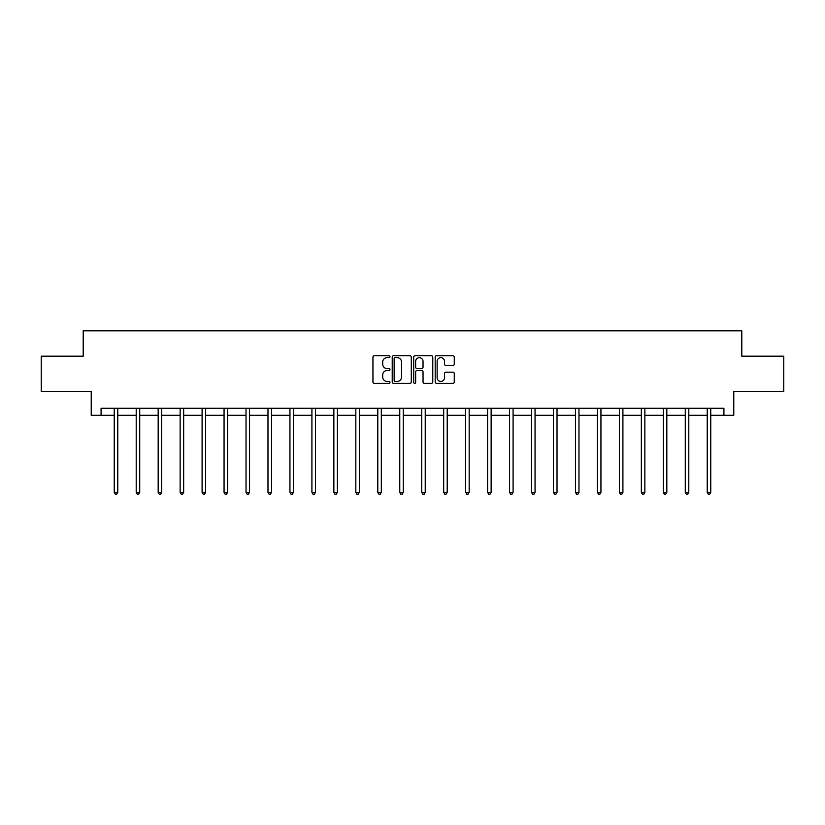 <?xml version="1.0" encoding="UTF-8"?>
<svg xmlns="http://www.w3.org/2000/svg" width="825" height="825" viewBox="0 0 825 825"><rect width="100%" height="100%" fill="white"/><g stroke="black" fill="none" stroke-linecap="round" stroke-linejoin="round"><path stroke-width="1.24" d="M389.978 356.699A0.969 0.969 0 0 0 389.008 355.73L374.323 355.73A1.382 1.382 0 0 0 372.941 357.112L372.941 381.985A1.382 1.382 0 0 0 374.323 383.367L389.008 383.367A0.969 0.969 0 0 0 389.978 382.398A0.969 0.969 0 0 0 389.008 381.428L387.111 381.428A4.424 4.424 0 0 1 382.687 377.004L382.687 374.932A4.424 4.424 0 0 1 387.111 370.518L389.008 370.518A0.969 0.969 0 0 0 389.978 369.548A0.969 0.969 0 0 0 389.008 368.579L387.111 368.579A4.424 4.424 0 0 1 382.687 364.155L382.687 362.082A4.424 4.424 0 0 1 387.111 357.658L389.008 357.658A0.969 0.969 0 0 0 389.978 356.699M452.884 365.475A1.382 1.382 0 0 0 454.266 364.093L454.266 357.112A1.382 1.382 0 0 0 452.884 355.73L436.58 355.73A1.382 1.382 0 0 0 435.198 357.112L435.198 381.985A1.382 1.382 0 0 0 436.58 383.367L452.884 383.367A1.382 1.382 0 0 0 454.266 381.985L454.266 373.55A1.382 1.382 0 0 0 452.884 372.168L445.912 372.168A1.382 1.382 0 0 0 444.531 373.55L444.531 377.737A3.692 3.692 0 0 1 440.828 381.428A3.692 3.692 0 0 1 437.137 377.737L437.137 361.36A3.692 3.692 0 0 1 440.828 357.658A3.692 3.692 0 0 1 444.531 361.36L444.531 364.093A1.382 1.382 0 0 0 445.912 365.475L452.884 365.475M101.083 415.305L101.083 408.262L723.917 408.262L723.917 415.305L733.776 415.305L733.776 391.37L783.75 391.37L783.75 356.173L741.799 356.173L741.799 330.835L83.201 330.835L83.201 356.173L41.25 356.173L41.25 391.37L91.224 391.37L91.224 415.305L114.242 415.305M411.293 357.112A1.382 1.382 0 0 0 409.912 355.73L393.608 355.73A1.382 1.382 0 0 0 392.226 357.112L392.226 381.985A1.382 1.382 0 0 0 393.608 383.367L409.912 383.367A1.382 1.382 0 0 0 411.293 381.985L411.293 357.112M415.088 355.73L431.392 355.73A1.382 1.382 0 0 1 432.774 357.112L432.774 381.985A1.382 1.382 0 0 1 431.392 383.367L424.421 383.367A1.382 1.382 0 0 1 423.039 381.985L423.039 371.9A1.382 1.382 0 0 0 421.657 370.518L417.027 370.518A1.382 1.382 0 0 0 415.645 371.9L415.645 382.398A0.969 0.969 0 0 1 414.676 383.367A0.969 0.969 0 0 1 413.707 382.398L413.707 357.112A1.382 1.382 0 0 1 415.088 355.73M117.769 415.305L136.208 415.305M139.724 415.305L158.173 415.305M161.69 415.305L180.139 415.305M183.655 415.305L202.094 415.305M205.621 415.305L224.06 415.305M227.576 415.305L246.025 415.305M249.542 415.305L267.981 415.305M271.507 415.305L289.946 415.305M293.463 415.305L311.912 415.305M315.428 415.305L333.867 415.305M337.394 415.305L355.833 415.305M359.349 415.305L377.798 415.305M381.315 415.305L399.764 415.305M403.281 415.305L421.719 415.305M425.236 415.305L443.685 415.305M447.202 415.305L465.651 415.305M469.167 415.305L487.606 415.305M491.133 415.305L509.572 415.305M513.088 415.305L531.537 415.305M535.054 415.305L553.493 415.305M557.019 415.305L575.458 415.305M578.975 415.305L597.424 415.305M600.94 415.305L619.379 415.305M622.906 415.305L641.345 415.305M644.861 415.305L663.31 415.305M666.827 415.305L685.276 415.305M688.792 415.305L707.231 415.305M710.758 415.305L723.917 415.305M395.123 357.658A0.969 0.969 0 0 0 394.154 358.627L394.154 380.459A0.969 0.969 0 0 0 395.123 381.428L397.124 381.428A4.424 4.424 0 0 0 401.548 377.004L401.548 362.082A4.424 4.424 0 0 0 397.124 357.658L395.123 357.658M423.039 361.433A3.692 3.692 0 0 0 419.337 357.73A3.692 3.692 0 0 0 415.645 361.433L415.645 367.197A1.382 1.382 0 0 0 417.027 368.579L421.657 368.579A1.382 1.382 0 0 0 423.039 367.197L423.039 361.433M117.954 408.262L117.872 408.468A1.413 1.413 0 0 0 117.769 408.994L117.769 492.339L114.242 492.339L114.242 408.994A1.413 1.413 0 0 0 114.149 408.468L114.067 408.262M117.769 492.339L116.707 494.165L115.304 494.165L114.242 492.339M139.91 408.262L139.827 408.468A1.413 1.413 0 0 0 139.724 408.994L139.724 492.339L136.208 492.339L136.208 408.994A1.413 1.413 0 0 0 136.104 408.468L136.022 408.262M139.724 492.339L138.672 494.165L137.27 494.165L136.208 492.339M161.875 408.262L161.793 408.468A1.413 1.413 0 0 0 161.69 408.994L161.69 492.339L158.173 492.339L158.173 408.994A1.413 1.413 0 0 0 158.07 408.468L157.987 408.262M161.69 492.339L160.638 494.165L159.225 494.165L158.173 492.339M183.841 408.262L183.758 408.468A1.413 1.413 0 0 0 183.655 408.994L183.655 492.339L180.139 492.339L180.139 408.994A1.413 1.413 0 0 0 180.036 408.468L179.953 408.262M183.655 492.339L182.593 494.165L181.191 494.165L180.139 492.339M205.796 408.262L205.714 408.468A1.413 1.413 0 0 0 205.621 408.994L205.621 492.339L202.094 492.339L202.094 408.994A1.413 1.413 0 0 0 201.991 408.468L201.908 408.262M205.621 492.339L204.559 494.165L203.156 494.165L202.094 492.339M227.762 408.262L227.679 408.468A1.413 1.413 0 0 0 227.576 408.994L227.576 492.339L224.06 492.339L224.06 408.994A1.413 1.413 0 0 0 223.957 408.468L223.874 408.262M227.576 492.339L226.524 494.165L225.112 494.165L224.06 492.339M249.727 408.262L249.645 408.468A1.413 1.413 0 0 0 249.542 408.994L249.542 492.339L246.025 492.339L246.025 408.994A1.413 1.413 0 0 0 245.922 408.468L245.84 408.262M249.542 492.339L248.49 494.165L247.077 494.165L246.025 492.339M271.693 408.262L271.611 408.468A1.413 1.413 0 0 0 271.507 408.994L271.507 492.339L267.981 492.339L267.981 408.994A1.413 1.413 0 0 0 267.877 408.468L267.795 408.262M271.507 492.339L270.445 494.165L269.043 494.165L267.981 492.339M293.648 408.262L293.566 408.468A1.413 1.413 0 0 0 293.463 408.994L293.463 492.339L289.946 492.339L289.946 408.994A1.413 1.413 0 0 0 289.843 408.468L289.761 408.262M293.463 492.339L292.411 494.165L290.998 494.165L289.946 492.339M315.614 408.262L315.532 408.468A1.413 1.413 0 0 0 315.428 408.994L315.428 492.339L311.912 492.339L311.912 408.994A1.413 1.413 0 0 0 311.809 408.468L311.726 408.262M315.428 492.339L314.377 494.165L312.964 494.165L311.912 492.339M337.58 408.262L337.497 408.468A1.413 1.413 0 0 0 337.394 408.994L337.394 492.339L333.867 492.339L333.867 408.994A1.413 1.413 0 0 0 333.774 408.468L333.682 408.262M337.394 492.339L336.332 494.165L334.929 494.165L333.867 492.339M359.535 408.262L359.452 408.468A1.413 1.413 0 0 0 359.349 408.994L359.349 492.339L355.833 492.339L355.833 408.994A1.413 1.413 0 0 0 355.73 408.468L355.647 408.262M359.349 492.339L358.298 494.165L356.895 494.165L355.833 492.339M381.501 408.262L381.418 408.468A1.413 1.413 0 0 0 381.315 408.994L381.315 492.339L377.798 492.339L377.798 408.994A1.413 1.413 0 0 0 377.695 408.468L377.613 408.262M381.315 492.339L380.263 494.165L378.85 494.165L377.798 492.339M403.466 408.262L403.384 408.468A1.413 1.413 0 0 0 403.281 408.994L403.281 492.339L399.764 492.339L399.764 408.994A1.413 1.413 0 0 0 399.661 408.468L399.578 408.262M403.281 492.339L402.218 494.165L400.816 494.165L399.764 492.339M425.422 408.262L425.339 408.468A1.413 1.413 0 0 0 425.236 408.994L425.236 492.339L421.719 492.339L421.719 408.994A1.413 1.413 0 0 0 421.616 408.468L421.534 408.262M425.236 492.339L424.184 494.165L422.782 494.165L421.719 492.339M447.387 408.262L447.305 408.468A1.413 1.413 0 0 0 447.202 408.994L447.202 492.339L443.685 492.339L443.685 408.994A1.413 1.413 0 0 0 443.582 408.468L443.499 408.262M447.202 492.339L446.15 494.165L444.737 494.165L443.685 492.339M469.353 408.262L469.27 408.468A1.413 1.413 0 0 0 469.167 408.994L469.167 492.339L465.651 492.339L465.651 408.994A1.413 1.413 0 0 0 465.548 408.468L465.465 408.262M469.167 492.339L468.105 494.165L466.702 494.165L465.651 492.339M491.318 408.262L491.226 408.468A1.413 1.413 0 0 0 491.133 408.994L491.133 492.339L487.606 492.339L487.606 408.994A1.413 1.413 0 0 0 487.503 408.468L487.42 408.262M491.133 492.339L490.071 494.165L488.668 494.165L487.606 492.339M513.274 408.262L513.191 408.468A1.413 1.413 0 0 0 513.088 408.994L513.088 492.339L509.572 492.339L509.572 408.994A1.413 1.413 0 0 0 509.468 408.468L509.386 408.262M513.088 492.339L512.036 494.165L510.623 494.165L509.572 492.339M535.239 408.262L535.157 408.468A1.413 1.413 0 0 0 535.054 408.994L535.054 492.339L531.537 492.339L531.537 408.994A1.413 1.413 0 0 0 531.434 408.468L531.352 408.262M535.054 492.339L534.002 494.165L532.589 494.165L531.537 492.339M557.205 408.262L557.123 408.468A1.413 1.413 0 0 0 557.019 408.994L557.019 492.339L553.493 492.339L553.493 408.994A1.413 1.413 0 0 0 553.389 408.468L553.307 408.262M557.019 492.339L555.957 494.165L554.555 494.165L553.493 492.339M579.16 408.262L579.078 408.468A1.413 1.413 0 0 0 578.975 408.994L578.975 492.339L575.458 492.339L575.458 408.994A1.413 1.413 0 0 0 575.355 408.468L575.273 408.262M578.975 492.339L577.923 494.165L576.51 494.165L575.458 492.339M601.126 408.262L601.043 408.468A1.413 1.413 0 0 0 600.94 408.994L600.94 492.339L597.424 492.339L597.424 408.994A1.413 1.413 0 0 0 597.321 408.468L597.238 408.262M600.94 492.339L599.888 494.165L598.476 494.165L597.424 492.339M623.092 408.262L623.009 408.468A1.413 1.413 0 0 0 622.906 408.994L622.906 492.339L619.379 492.339L619.379 408.994A1.413 1.413 0 0 0 619.286 408.468L619.204 408.262M622.906 492.339L621.844 494.165L620.441 494.165L619.379 492.339M645.047 408.262L644.964 408.468A1.413 1.413 0 0 0 644.861 408.994L644.861 492.339L641.345 492.339L641.345 408.994A1.413 1.413 0 0 0 641.242 408.468L641.159 408.262M644.861 492.339L643.809 494.165L642.407 494.165L641.345 492.339M667.012 408.262L666.93 408.468A1.413 1.413 0 0 0 666.827 408.994L666.827 492.339L663.31 492.339L663.31 408.994A1.413 1.413 0 0 0 663.207 408.468L663.125 408.262M666.827 492.339L665.775 494.165L664.362 494.165L663.31 492.339M688.978 408.262L688.896 408.468A1.413 1.413 0 0 0 688.792 408.994L688.792 492.339L685.276 492.339L685.276 408.994A1.413 1.413 0 0 0 685.173 408.468L685.09 408.262M688.792 492.339L687.73 494.165L686.328 494.165L685.276 492.339M710.933 408.262L710.851 408.468A1.413 1.413 0 0 0 710.758 408.994L710.758 492.339L707.231 492.339L707.231 408.994A1.413 1.413 0 0 0 707.128 408.468L707.046 408.262M710.758 492.339L709.696 494.165L708.293 494.165L707.231 492.339"/></g></svg>

